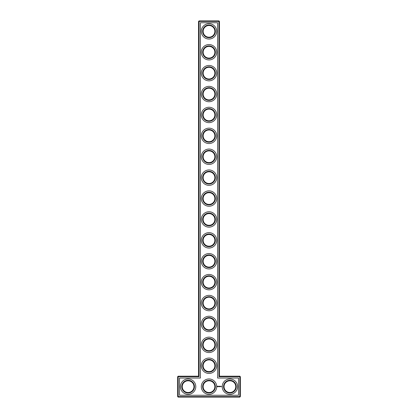 <?xml version="1.0" encoding="UTF-8"?>
<svg xmlns="http://www.w3.org/2000/svg" width="418" height="418" viewBox="0 0 418 418"><rect width="100%" height="100%" fill="white"/><g stroke="black" fill="none" stroke-linecap="round" stroke-linejoin="round"><path stroke-width="0.63" d="M198.55 376.2L199.052 376.702L178.152 376.702L178.152 376.2L198.55 376.2L198.55 21.402L218.948 21.402L218.948 376.702L239.848 376.702L239.848 396.598L240.35 396.598L240.35 376.702L239.848 376.702L239.848 376.2L240.35 376.702M199.052 376.702L199.052 20.9L198.55 21.402M178.152 376.2L177.65 376.702L177.65 396.598L239.848 396.598L239.848 397.1L178.152 397.1L177.65 396.598M177.65 376.702L178.152 376.702L178.152 397.1M179.489 378.039L179.489 395.261L238.511 395.261L238.511 378.039L217.611 378.039L217.611 22.739L200.389 22.739L200.389 378.039L179.489 378.039M199.052 20.9L218.948 20.9L218.948 21.402L219.45 21.402L219.45 376.2L218.948 376.702M219.45 376.2L239.848 376.2M219.45 21.402L218.948 20.9M203.148 365.75A5.852 5.852 0 0 1 211.926 360.682A5.852 5.852 0 0 1 211.926 370.818A5.852 5.852 0 0 1 203.148 365.75M203.148 344.85A5.852 5.852 0 0 1 211.926 339.782A5.852 5.852 0 0 1 211.926 349.918A5.852 5.852 0 0 1 203.148 344.85M203.148 323.95A5.852 5.852 0 0 1 211.926 318.882A5.852 5.852 0 0 1 211.926 329.018A5.852 5.852 0 0 1 203.148 323.95M203.148 303.05A5.852 5.852 0 0 1 211.926 297.982A5.852 5.852 0 0 1 211.926 308.118A5.852 5.852 0 0 1 203.148 303.05M203.148 282.15A5.852 5.852 0 0 1 211.926 277.082A5.852 5.852 0 0 1 211.926 287.218A5.852 5.852 0 0 1 203.148 282.15M203.148 261.25A5.852 5.852 0 0 1 211.926 256.182A5.852 5.852 0 0 1 211.926 266.318A5.852 5.852 0 0 1 203.148 261.25M203.148 240.35A5.852 5.852 0 0 1 211.926 235.282A5.852 5.852 0 0 1 211.926 245.418A5.852 5.852 0 0 1 203.148 240.35M203.148 219.45A5.852 5.852 0 0 1 211.926 214.382A5.852 5.852 0 0 1 211.926 224.518A5.852 5.852 0 0 1 203.148 219.45M203.148 198.55A5.852 5.852 0 0 1 211.926 193.482A5.852 5.852 0 0 1 211.926 203.618A5.852 5.852 0 0 1 203.148 198.55M203.148 177.65A5.852 5.852 0 0 1 211.926 172.582A5.852 5.852 0 0 1 211.926 182.718A5.852 5.852 0 0 1 203.148 177.65M203.148 156.75A5.852 5.852 0 0 1 211.926 151.682A5.852 5.852 0 0 1 211.926 161.818A5.852 5.852 0 0 1 203.148 156.75M203.148 135.85A5.852 5.852 0 0 1 211.926 130.782A5.852 5.852 0 0 1 211.926 140.918A5.852 5.852 0 0 1 203.148 135.85M203.148 114.95A5.852 5.852 0 0 1 211.926 109.882A5.852 5.852 0 0 1 211.926 120.018A5.852 5.852 0 0 1 203.148 114.95M203.148 94.05A5.852 5.852 0 0 1 211.926 88.982A5.852 5.852 0 0 1 211.926 99.118A5.852 5.852 0 0 1 203.148 94.05M203.148 73.15A5.852 5.852 0 0 1 211.926 68.082A5.852 5.852 0 0 1 211.926 78.218A5.852 5.852 0 0 1 203.148 73.15M203.148 52.25A5.852 5.852 0 0 1 211.926 47.182A5.852 5.852 0 0 1 211.926 57.318A5.852 5.852 0 0 1 203.148 52.25M203.148 31.35A5.852 5.852 0 0 1 211.926 26.282A5.852 5.852 0 0 1 211.926 36.418A5.852 5.852 0 0 1 203.148 31.35M182.248 386.65A5.852 5.852 0 0 1 191.026 381.582A5.852 5.852 0 0 1 191.026 391.718A5.852 5.852 0 0 1 182.248 386.65M240.35 396.598L239.848 397.1M217.543 386.096L217.303 386.634L217.841 386.875L218.081 386.336L217.543 386.096M218.3 386.321L218.64 386.655L218.3 386.321M218.708 386.305L218.865 386.713L219.037 386.284L218.708 386.305M219.131 386.258L219.387 386.713L219.131 386.258M219.873 386.269L219.711 386.54L219.502 386.284L219.528 386.713L219.554 386.373L219.92 386.687L219.873 386.269M220.302 386.258L220.051 386.713L220.302 386.258M220.432 386.258L220.432 386.713L220.432 386.258M220.85 386.258L220.594 386.713L220.85 386.258M221.603 386.462L221.754 386.786L221.603 386.462M202.646 365.75A6.354 6.354 0 0 1 212.177 360.248A6.354 6.354 0 0 1 212.177 371.252A6.354 6.354 0 0 1 202.646 365.75M203.148 386.65A5.852 5.852 0 0 1 211.926 381.582A5.852 5.852 0 0 1 211.926 391.718A5.852 5.852 0 0 1 203.148 386.65M202.646 344.85A6.354 6.354 0 0 1 212.177 339.348A6.354 6.354 0 0 1 212.177 350.352A6.354 6.354 0 0 1 202.646 344.85M202.646 323.95A6.354 6.354 0 0 1 212.177 318.448A6.354 6.354 0 0 1 212.177 329.452A6.354 6.354 0 0 1 202.646 323.95M202.646 303.05A6.354 6.354 0 0 1 212.177 297.548A6.354 6.354 0 0 1 212.177 308.552A6.354 6.354 0 0 1 202.646 303.05M202.646 282.15A6.354 6.354 0 0 1 212.177 276.648A6.354 6.354 0 0 1 212.177 287.652A6.354 6.354 0 0 1 202.646 282.15M202.646 261.25A6.354 6.354 0 0 1 212.177 255.748A6.354 6.354 0 0 1 212.177 266.752A6.354 6.354 0 0 1 202.646 261.25M202.646 240.35A6.354 6.354 0 0 1 212.177 234.848A6.354 6.354 0 0 1 212.177 245.852A6.354 6.354 0 0 1 202.646 240.35M202.646 219.45A6.354 6.354 0 0 1 212.177 213.948A6.354 6.354 0 0 1 212.177 224.952A6.354 6.354 0 0 1 202.646 219.45M202.646 198.55A6.354 6.354 0 0 1 212.177 193.048A6.354 6.354 0 0 1 212.177 204.052A6.354 6.354 0 0 1 202.646 198.55M202.646 177.65A6.354 6.354 0 0 1 212.177 172.148A6.354 6.354 0 0 1 212.177 183.152A6.354 6.354 0 0 1 202.646 177.65M202.646 156.75A6.354 6.354 0 0 1 212.177 151.248A6.354 6.354 0 0 1 212.177 162.252A6.354 6.354 0 0 1 202.646 156.75M202.646 135.85A6.354 6.354 0 0 1 212.177 130.348A6.354 6.354 0 0 1 212.177 141.352A6.354 6.354 0 0 1 202.646 135.85M202.646 114.95A6.354 6.354 0 0 1 212.177 109.448A6.354 6.354 0 0 1 212.177 120.452A6.354 6.354 0 0 1 202.646 114.95M202.646 94.05A6.354 6.354 0 0 1 212.177 88.548A6.354 6.354 0 0 1 212.177 99.552A6.354 6.354 0 0 1 202.646 94.05M202.646 73.15A6.354 6.354 0 0 1 212.177 67.648A6.354 6.354 0 0 1 212.177 78.652A6.354 6.354 0 0 1 202.646 73.15M202.646 52.25A6.354 6.354 0 0 1 212.177 46.748A6.354 6.354 0 0 1 212.177 57.752A6.354 6.354 0 0 1 202.646 52.25M202.646 31.35A6.354 6.354 0 0 1 212.177 25.848A6.354 6.354 0 0 1 212.177 36.852A6.354 6.354 0 0 1 202.646 31.35M181.746 386.65A6.354 6.354 0 0 1 191.277 381.148A6.354 6.354 0 0 1 191.277 392.152A6.354 6.354 0 0 1 181.746 386.65M188.1 394.341A7.691 7.691 0 0 0 194.762 382.804A7.691 7.691 0 0 0 181.438 382.804A7.691 7.691 0 0 0 188.1 394.341M209 394.341A7.691 7.691 0 0 0 215.662 382.804A7.691 7.691 0 0 0 202.338 382.804A7.691 7.691 0 0 0 209 394.341M209 373.441A7.691 7.691 0 0 0 215.662 361.904A7.691 7.691 0 0 0 202.338 361.904A7.691 7.691 0 0 0 209 373.441M209 352.541A7.691 7.691 0 0 0 215.662 341.004A7.691 7.691 0 0 0 202.338 341.004A7.691 7.691 0 0 0 209 352.541M209 331.641A7.691 7.691 0 0 0 215.662 320.104A7.691 7.691 0 0 0 202.338 320.104A7.691 7.691 0 0 0 209 331.641M209 310.741A7.691 7.691 0 0 0 215.662 299.204A7.691 7.691 0 0 0 202.338 299.204A7.691 7.691 0 0 0 209 310.741M229.9 394.341A7.691 7.691 0 0 0 236.562 382.804A7.691 7.691 0 0 0 223.238 382.804A7.691 7.691 0 0 0 229.9 394.341M209 289.841A7.691 7.691 0 0 0 215.662 278.304A7.691 7.691 0 0 0 202.338 278.304A7.691 7.691 0 0 0 209 289.841M209 268.941A7.691 7.691 0 0 0 215.662 257.404A7.691 7.691 0 0 0 202.338 257.404A7.691 7.691 0 0 0 209 268.941M209 248.041A7.691 7.691 0 0 0 215.662 236.504A7.691 7.691 0 0 0 202.338 236.504A7.691 7.691 0 0 0 209 248.041M209 227.141A7.691 7.691 0 0 0 215.662 215.604A7.691 7.691 0 0 0 202.338 215.604A7.691 7.691 0 0 0 209 227.141M209 206.241A7.691 7.691 0 0 0 215.662 194.704A7.691 7.691 0 0 0 202.338 194.704A7.691 7.691 0 0 0 209 206.241M209 185.341A7.691 7.691 0 0 0 215.662 173.804A7.691 7.691 0 0 0 202.338 173.804A7.691 7.691 0 0 0 209 185.341M209 164.441A7.691 7.691 0 0 0 215.662 152.904A7.691 7.691 0 0 0 202.338 152.904A7.691 7.691 0 0 0 209 164.441M209 143.541A7.691 7.691 0 0 0 215.662 132.004A7.691 7.691 0 0 0 202.338 132.004A7.691 7.691 0 0 0 209 143.541M209 122.641A7.691 7.691 0 0 0 215.662 111.104A7.691 7.691 0 0 0 202.338 111.104A7.691 7.691 0 0 0 209 122.641M209 101.741A7.691 7.691 0 0 0 215.662 90.204A7.691 7.691 0 0 0 202.338 90.204A7.691 7.691 0 0 0 209 101.741M209 80.841A7.691 7.691 0 0 0 215.662 69.304A7.691 7.691 0 0 0 202.338 69.304A7.691 7.691 0 0 0 209 80.841M209 59.941A7.691 7.691 0 0 0 215.662 48.404A7.691 7.691 0 0 0 202.338 48.404A7.691 7.691 0 0 0 209 59.941M209 39.041A7.691 7.691 0 0 0 215.662 27.504A7.691 7.691 0 0 0 202.338 27.504A7.691 7.691 0 0 0 209 39.041M224.048 386.65A5.852 5.852 0 0 1 232.826 381.582A5.852 5.852 0 0 1 232.826 391.718A5.852 5.852 0 0 1 224.048 386.65M202.646 386.65A6.354 6.354 0 0 1 212.177 381.148A6.354 6.354 0 0 1 212.177 392.152A6.354 6.354 0 0 1 202.646 386.65M223.546 386.65A6.354 6.354 0 0 1 233.077 381.148A6.354 6.354 0 0 1 233.077 392.152A6.354 6.354 0 0 1 223.546 386.65M217.694 386.279L217.694 386.692L217.694 386.279"/></g></svg>
